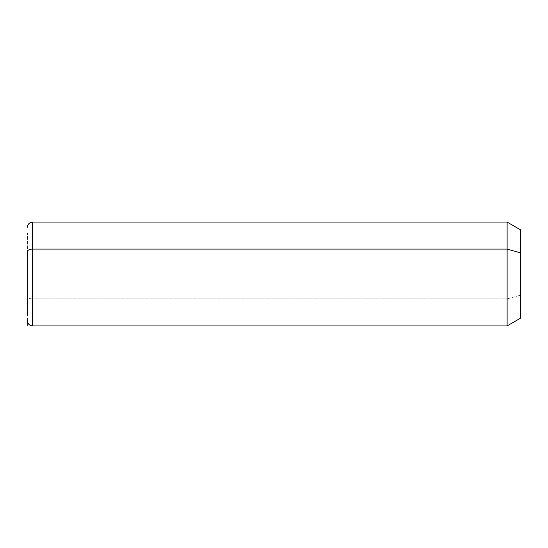 <?xml version="1.0" encoding="UTF-8"?>
<svg xmlns="http://www.w3.org/2000/svg" width="548" height="548" viewBox="0 0 548 548"><rect width="100%" height="100%" fill="white"/><g stroke="black" fill="none" stroke-linecap="round" stroke-linejoin="round"><path stroke-width="0.41" stroke-dasharray="2.74 2.06" d="M520.6 318.128L520.6 295.16L507.112 298.893L507.112 325.916L507.112 298.893L520.6 295.16L520.6 229.872M507.112 222.084L507.112 298.893L32.592 298.893L32.592 325.916L32.592 298.893L507.112 298.893L507.112 222.084M520.6 252.84L520.6 295.16M32.592 222.084L32.592 298.893L32.592 222.084M27.4 296.399L27.4 232.996L27.4 296.399A5.192 2.487 180 0 0 32.592 298.893A5.192 2.487 0 0 1 27.4 296.399M79.316 274L27.4 274L27.4 325.916"/><path stroke-width="0.82" d="M27.4 227.276C27.708 224.125 29.441 222.392 32.592 222.084L507.112 222.084L520.6 229.872L520.6 252.84L507.112 249.107L520.6 252.84L520.6 318.128L507.112 325.916L507.112 222.084L507.112 325.916L32.592 325.916L32.592 249.107L507.112 249.107L32.592 249.107L32.592 222.084L32.592 249.107A5.192 2.487 180 0 0 27.4 251.601L27.4 315.004L27.4 251.601A5.192 2.487 0 0 1 32.592 249.107L32.592 325.916C29.441 325.608 27.708 323.875 27.4 320.724M520.6 295.16L520.6 252.84"/></g></svg>
